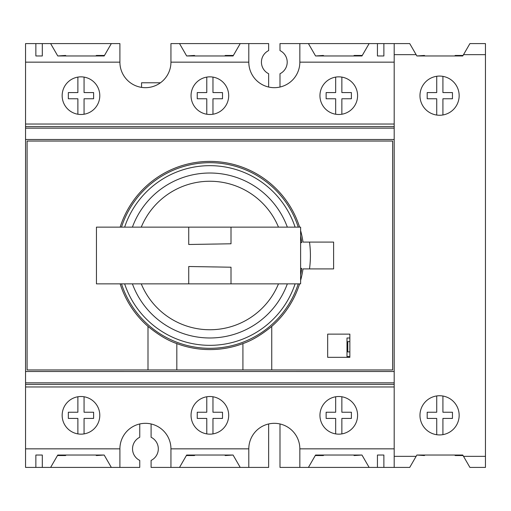 <?xml version="1.0" encoding="UTF-8"?>
<svg xmlns="http://www.w3.org/2000/svg" width="511" height="511" viewBox="0 0 511 511"><rect width="100%" height="100%" fill="white"/><g stroke="black" fill="none" stroke-linecap="round" stroke-linejoin="round"><path stroke-width="0.77" d="M362.267 55.456L354.232 55.456A25.78 25.78 0 0 1 353.523 55.967L324.012 55.967A25.78 25.78 0 0 1 323.297 55.456L315.568 55.967L308.42 43.595L299.842 43.595L299.842 62.157L394.192 62.157L394.192 124.026L25.55 124.026L25.55 62.157L119.9 62.157L119.9 43.595L111.321 43.595L104.174 55.967L57.775 55.967L50.627 43.595L42.304 43.595L42.304 55.967L35.859 55.967L35.859 43.595L42.304 43.595M77.883 396.766L77.883 412.236L68.346 412.236L68.346 418.426L77.883 418.426L77.883 433.896M84.066 396.766L84.066 412.236L93.609 412.236L93.609 418.426L84.066 418.426L84.066 433.896M206.776 396.766L206.776 412.236L197.24 412.236L197.24 418.426L206.776 418.426L206.776 433.896M212.966 396.766L212.966 412.236L222.502 412.236L222.502 418.426L212.966 418.426L212.966 433.896M335.676 396.766L335.676 412.236L326.133 412.236L326.133 418.426L335.676 418.426L335.676 433.896M341.859 396.766L341.859 412.236L351.396 412.236L351.396 418.426L341.859 418.426L341.859 433.896M349.85 337.995L346.995 337.995L346.995 356.557L349.85 356.557M394.192 139.497L25.55 139.497L25.55 371.503L394.185 371.497L394.185 139.503L25.556 139.503L25.556 371.497L394.192 371.503L394.192 43.595L409.733 43.595L416.88 55.967L462.762 55.967L463.522 54.658L485.45 54.658L485.45 43.595L469.909 43.595L463.522 54.658M77.883 77.104L77.883 92.574L68.346 92.574L68.346 98.764L77.883 98.764L77.883 114.234M84.066 77.104L84.066 92.574L93.609 92.574L93.609 98.764L84.066 98.764L84.066 114.234M206.776 77.104L206.776 92.574L197.24 92.574L197.24 98.764L206.776 98.764L206.776 114.234M212.966 77.104L212.966 92.574L222.502 92.574L222.502 98.764L212.966 98.764L212.966 114.234M436.726 395.942L436.726 412.236L427.19 412.236L427.19 418.426L436.726 418.426L436.726 434.714M442.916 396.025L442.916 412.236L452.452 412.236L452.452 418.426L442.916 418.426L442.916 434.631M335.676 77.104L335.676 92.574L326.133 92.574L326.133 98.764L335.676 98.764L335.676 114.234M341.859 77.104L341.859 92.574L351.396 92.574L351.396 98.764L341.859 98.764L341.859 114.234M357.585 95.672A18.818 18.818 0 0 0 338.767 76.848A18.818 18.818 0 0 0 319.95 95.672A18.818 18.818 0 0 0 338.767 114.49A18.818 18.818 0 0 0 357.585 95.672M357.585 415.328A18.818 18.818 0 0 0 338.767 396.51A18.818 18.818 0 0 0 319.95 415.328A18.818 18.818 0 0 0 338.767 434.152A18.818 18.818 0 0 0 357.585 415.328M228.692 95.672A18.818 18.818 0 0 0 209.874 76.848A18.818 18.818 0 0 0 191.05 95.672A18.818 18.818 0 0 0 209.874 114.49A18.818 18.818 0 0 0 228.692 95.672M228.692 415.328A18.818 18.818 0 0 0 209.874 396.51A18.818 18.818 0 0 0 191.05 415.328A18.818 18.818 0 0 0 209.874 434.152A18.818 18.818 0 0 0 228.692 415.328M99.792 95.672A18.818 18.818 0 0 0 80.974 76.848A18.818 18.818 0 0 0 62.157 95.672A18.818 18.818 0 0 0 80.974 114.49A18.818 18.818 0 0 0 99.792 95.672M99.792 415.328A18.818 18.818 0 0 0 80.974 396.51A18.818 18.818 0 0 0 62.157 415.328A18.818 18.818 0 0 0 80.974 434.152A18.818 18.818 0 0 0 99.792 415.328M299.842 62.157A25.524 25.524 0 0 1 274.318 87.675A25.524 25.524 0 0 1 248.8 62.157L248.8 43.595L240.215 43.595L233.073 55.967L186.668 55.967L179.527 43.595L170.942 43.595L170.942 62.157L248.8 62.157M170.942 62.157A25.524 25.524 0 0 1 145.424 87.675A25.524 25.524 0 0 1 119.9 62.157M35.859 467.405L42.304 467.405L42.304 455.033L35.859 455.033L35.859 467.405L25.55 467.405L25.55 448.843L119.9 448.843A25.524 25.524 0 0 1 145.424 423.325A25.524 25.524 0 0 1 170.942 448.843L248.8 448.843A25.524 25.524 0 0 1 274.318 423.325A25.524 25.524 0 0 1 299.842 448.843L394.192 448.843L394.192 386.974L25.55 386.974L25.55 384.393L394.192 384.393M25.55 448.843L25.55 386.974M394.192 128.152L25.55 128.152L25.55 126.607L394.192 126.607M315.568 55.967L361.967 55.967L369.114 43.595L394.192 43.595M42.304 467.405L50.627 467.405L57.775 455.033L104.174 455.033L111.321 467.405L119.9 467.405L119.9 448.843M170.942 448.843L170.942 467.405L179.527 467.405L186.668 455.033L233.073 455.033L240.215 467.405L248.8 467.405L248.8 448.843M299.842 448.843L299.842 467.405L308.42 467.405L315.568 455.033L361.967 455.033L369.114 467.405L377.437 467.405L377.437 455.033L383.882 455.033L383.882 467.405L394.192 467.405L394.192 371.503M383.882 43.595L383.882 55.967L377.437 55.967L377.437 43.595M25.55 62.157L25.55 43.595L35.859 43.595M25.55 384.393L25.55 382.848L394.192 382.848M25.55 126.607L25.55 124.026M463.062 55.456L455.288 55.456A25.78 25.78 0 0 1 454.573 55.967L439.562 55.967M435.085 55.967L425.069 55.967A25.78 25.78 0 0 1 424.354 55.456L416.88 55.967M435.085 455.033L425.069 455.033A25.78 25.78 0 0 0 424.354 455.544L416.88 455.033L409.733 467.405L394.192 467.405M463.062 455.544L455.288 455.544A25.78 25.78 0 0 0 454.573 455.033L439.562 455.033M436.726 76.286L436.726 92.574L427.19 92.574L427.19 98.764L436.726 98.764L436.726 115.058M442.916 76.369L442.916 92.574L452.452 92.574L452.452 98.764L442.916 98.764L442.916 114.975M419.972 95.672A19.59 19.59 0 0 0 439.562 115.262A19.59 19.59 0 0 0 459.153 95.672A19.59 19.59 0 0 0 439.562 76.075A19.59 19.59 0 0 0 419.972 95.672M419.972 415.328A19.59 19.59 0 0 0 439.562 434.925A19.59 19.59 0 0 0 459.153 415.328A19.59 19.59 0 0 0 439.562 395.738A19.59 19.59 0 0 0 419.972 415.328M416.88 455.033L462.762 455.033L469.909 467.405L485.45 467.405L485.45 54.658M463.522 456.342L485.45 456.342M394.192 54.658L416.12 54.658M394.192 456.342L416.12 456.342M170.942 467.405L151.096 467.405L151.096 460.417A12.89 12.89 0 0 0 151.096 437.269L151.096 423.958M279.99 87.042L279.99 73.731A12.89 12.89 0 0 0 279.99 50.583L279.99 43.595L299.842 43.595M248.8 467.405L268.645 467.405L268.645 423.958M179.527 467.405L240.215 467.405M279.99 423.958L279.99 467.405L299.842 467.405M377.437 467.405L383.882 467.405M308.42 467.405L369.114 467.405M369.114 43.595L308.42 43.595M361.967 455.033L354.232 455.544A25.78 25.78 0 0 0 353.523 455.033L324.012 455.033A25.78 25.78 0 0 0 323.297 455.544L315.268 455.544M233.073 455.033L225.338 455.544A25.78 25.78 0 0 0 224.623 455.033L195.119 455.033A25.78 25.78 0 0 0 194.404 455.544L186.374 455.544M104.174 455.033L96.445 455.544A25.78 25.78 0 0 0 95.729 455.033L66.219 455.033A25.78 25.78 0 0 0 65.51 455.544L57.475 455.544M119.9 467.405L139.752 467.405L139.752 460.417A12.89 12.89 0 0 1 139.752 437.269L139.752 423.958M50.627 467.405L111.321 467.405M268.645 87.042L268.645 73.731A12.89 12.89 0 0 1 268.645 50.583L268.645 43.595L248.8 43.595M240.215 43.595L179.527 43.595M111.321 43.595L50.627 43.595M104.474 55.456L96.445 55.456A25.78 25.78 0 0 1 95.729 55.967L66.219 55.967A25.78 25.78 0 0 1 65.51 55.456L57.775 55.967M233.367 55.456L225.338 55.456A25.78 25.78 0 0 1 224.623 55.967L195.119 55.967A25.78 25.78 0 0 1 194.404 55.456L186.668 55.967M141.553 87.381L141.553 82.782L160.454 82.782M309.513 242.093A100.539 100.539 0 0 1 309.513 268.907M300.615 236.044A92.804 92.804 0 0 1 301.771 242.591L300.615 242.61M300.615 268.39L301.771 268.409A92.804 92.804 0 0 1 300.615 274.956M298.239 283.854A92.804 92.804 0 0 1 121.503 283.854M295.109 283.854A89.827 89.827 0 0 1 124.633 283.854M121.503 227.146A92.804 92.804 0 0 1 298.239 227.146M124.633 227.146A89.827 89.827 0 0 1 295.109 227.146M188.731 227.146L96.445 227.146L96.445 283.854L300.615 283.854L300.615 227.146L231.01 227.146L231.01 243.779L188.731 244.494L188.731 227.146L231.01 227.146M231.01 283.854L231.01 267.221L188.731 266.506L188.731 283.854M132.406 227.146A82.495 82.495 0 0 1 287.335 227.146M141.253 227.146A74.242 74.242 0 0 1 278.489 227.146M287.335 283.854A82.495 82.495 0 0 1 132.406 283.854M278.489 283.854A74.242 74.242 0 0 1 141.253 283.854M120.149 227.146A94.094 94.094 0 0 1 299.593 227.146M300.615 230.614A94.094 94.094 0 0 1 303.004 242.093L333.613 242.093L333.613 268.907L303.004 268.907A94.094 94.094 0 0 1 300.615 280.386M299.593 283.854A94.094 94.094 0 0 1 271.743 326.395C261.613 334.75 252 340.486 242.917 343.596A94.094 94.094 0 0 1 176.825 343.596C167.806 340.524 158.199 334.788 147.998 326.395A94.094 94.094 0 0 1 120.149 283.854M176.825 369.958L392.646 369.958L392.646 141.042L27.096 141.042L27.096 369.958L176.825 369.958L176.825 343.596M327.679 334.124L327.679 357.33L349.85 357.33L349.85 334.124L327.679 334.124M242.917 369.958L242.917 343.596M349.85 351.913L347.787 351.913L347.787 341.603L349.85 341.603M25.55 371.503L25.55 382.848M25.55 128.152L25.55 139.497M271.743 369.958L271.743 326.395M147.998 369.958L147.998 326.395"/></g></svg>
